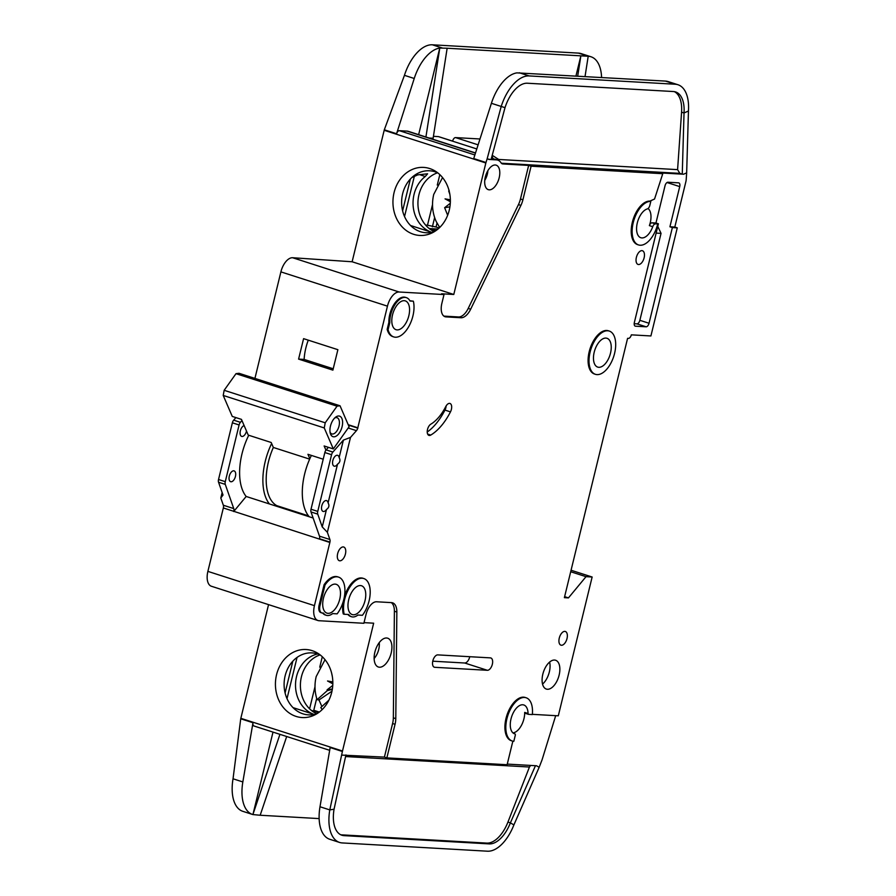 <?xml version="1.0" encoding="UTF-8"?>
<svg xmlns="http://www.w3.org/2000/svg" width="896" height="896" viewBox="0 0 896 896"><rect width="100%" height="100%" fill="white"/><g stroke="black" fill="none" stroke-linecap="round" stroke-linejoin="round"><path stroke-width="1.34" d="M337.221 455.258A5.678 2.99 -72.2 0 1 337.624 455.336A5.678 2.99 -72.2 0 1 339.136 457.587C340.614 460.219 340.077 462.403 337.534 464.162A5.678 2.99 -72.2 0 1 334.555 466.222A5.678 2.99 -72.2 0 1 334.152 466.144A5.678 2.99 -72.2 0 1 332.931 460.197A5.678 2.99 -72.2 0 1 337.221 455.258M326.189 500.55A5.678 2.99 -72.2 0 1 326.592 500.629A5.678 2.99 -72.2 0 1 328.093 502.88C329.571 505.501 329.034 507.696 326.491 509.454A5.678 2.99 -72.2 0 1 323.512 511.504A5.678 2.99 -72.2 0 1 323.109 511.437A5.678 2.99 -72.2 0 1 321.888 505.478A5.678 2.99 -72.2 0 1 326.189 500.55M404.242 300.686A15.142 7.974 -72.2 0 1 405.317 300.888A15.142 7.974 -72.2 0 1 408.576 316.747A15.142 7.974 -72.2 0 1 397.118 329.907A15.142 7.974 -72.2 0 1 396.043 329.706A15.142 7.974 -72.2 0 1 392.795 313.835A15.142 7.974 -72.2 0 1 404.242 300.686M360.427 585.558A15.142 7.974 -72.2 0 1 361.502 585.749A15.142 7.974 -72.2 0 1 364.762 601.619A15.142 7.974 -72.2 0 1 353.304 614.768A15.142 7.974 -72.2 0 1 352.229 614.578A15.142 7.974 -72.2 0 1 348.97 598.707A15.142 7.974 -72.2 0 1 360.427 585.558M335.149 584.114A15.142 7.974 -72.2 0 1 336.224 584.315A15.142 7.974 -72.2 0 1 339.483 600.186A15.142 7.974 -72.2 0 1 328.026 613.334A15.142 7.974 -72.2 0 1 326.95 613.133A15.142 7.974 -72.2 0 1 323.702 597.262A15.142 7.974 -72.2 0 1 335.149 584.114M598.786 367.304A15.142 7.974 107.8 0 0 610.243 354.155A15.142 7.974 107.8 0 0 606.984 338.285A15.142 7.974 107.8 0 0 605.909 338.083A15.142 7.974 107.8 0 0 594.462 351.232A15.142 7.974 107.8 0 0 597.722 367.102A15.142 7.974 107.8 0 0 598.786 367.304M233.71 470.803A5.678 2.99 -72.2 0 1 234.114 470.882A5.678 2.99 -72.2 0 1 235.334 476.829A5.678 2.99 -72.2 0 1 231.034 481.768A5.678 2.99 -72.2 0 1 230.63 481.69A5.678 2.99 -72.2 0 1 229.41 475.742A5.678 2.99 -72.2 0 1 233.71 470.803M246.501 431.077A5.678 2.99 -72.2 0 1 242.077 436.475A5.678 2.99 -72.2 0 1 241.674 436.397A5.678 2.99 -72.2 0 1 240.318 430.987A5.678 2.99 -72.2 0 1 244.126 425.589M334.622 418.062A8.512 4.491 -72.2 0 1 336.437 417.592A8.512 4.491 -72.2 0 1 337.042 417.704A8.512 4.491 -72.2 0 1 338.867 426.63A8.512 4.491 -72.2 0 1 332.427 434.034A8.512 4.491 -72.2 0 1 331.822 433.922A8.512 4.491 -72.2 0 1 330.075 432.219M338.8 415.99A10.786 5.678 -72.2 0 1 342.082 426.731A10.786 5.678 -72.2 0 1 333.726 436.811A10.786 5.678 -72.2 0 1 330.322 433.373A10.786 5.678 -72.2 0 1 335.507 417.267A10.786 5.678 -72.2 0 1 338.8 415.99M648.054 208.522A15.142 7.974 -72.2 0 1 649.376 225.613A3.786 1.994 -72.2 0 1 652.075 222.802L655.95 223.026L665.034 185.763A3.786 1.994 -72.2 0 1 667.968 182.235L678.563 182.84A3.786 1.994 -72.2 0 1 678.832 182.885A3.786 1.994 -72.2 0 1 679.717 186.603L669.917 226.778L674.811 227.058L685.854 181.765A7.571 3.987 107.8 0 0 686.202 179.581L686.661 172.861L683.558 174.227L660.307 172.906L662.76 173.701L531.093 166.208L522.906 199.797A15.142 7.974 -72.2 0 1 520.901 205.397L470.669 309.198A15.142 7.974 -72.2 0 1 460.97 317.744L446.006 316.893A13.619 7.179 -72.2 0 1 445.043 316.714A13.619 7.179 -72.2 0 1 441.874 303.33L444.013 294.56L399.168 292.006A15.142 7.974 107.8 0 0 387.453 306.152L357.806 427.784L348.197 424.693M570.696 571.738L586.029 576.666L568.456 597.89L564.379 597.654L627.592 338.33L628.41 338.386A3.786 1.994 -72.2 0 0 631.333 334.846L650.91 335.955L677.264 227.842L672.37 227.573L649.04 323.266A3.786 1.994 -72.2 0 1 646.117 326.794L635.51 326.2A3.786 1.994 -72.2 0 1 635.242 326.144A3.786 1.994 -72.2 0 1 634.368 322.426L658.403 223.81L655.446 223.888A3.786 1.994 107.8 0 0 652.736 226.699A15.142 7.974 -72.2 0 1 641.906 237.922A15.142 7.974 -72.2 0 1 640.83 237.731A15.142 7.974 -72.2 0 1 637.202 223.328A15.142 7.974 -72.2 0 1 647.326 208.914A3.786 1.994 107.8 0 0 649.824 205.419L650.81 201.398L649.891 201.107L654.55 199.035L662.76 173.701M528.058 713.485A15.142 7.974 107.8 0 0 523.802 704.973A15.142 7.974 107.8 0 0 522.726 704.771A15.142 7.974 107.8 0 0 511.269 717.92A15.142 7.974 107.8 0 0 514.528 733.79A15.142 7.974 107.8 0 0 514.875 733.891A1.512 0.795 -72.2 0 1 514.909 733.902A1.512 0.795 -72.2 0 1 515.267 735.381L513.822 741.294A22.702 11.962 -72.2 0 1 512.21 741.003A22.702 11.962 -72.2 0 1 507.326 717.192A22.702 11.962 -72.2 0 1 524.507 697.469A22.702 11.962 -72.2 0 1 526.12 697.76A22.702 11.962 -72.2 0 1 532.336 714.571L528.584 714.358A1.512 0.795 -72.2 0 1 528.483 714.347A1.512 0.795 -72.2 0 1 528.058 713.485L524.686 712.41A15.142 7.974 -72.2 0 1 512.96 732.894M386.579 637.997A15.142 7.974 -72.2 0 1 387.654 638.187A15.142 7.974 -72.2 0 1 390.914 654.058A15.142 7.974 -72.2 0 1 379.456 667.218A15.142 7.974 -72.2 0 1 378.381 667.016A15.142 7.974 -72.2 0 1 375.133 651.146A15.142 7.974 -72.2 0 1 386.579 637.997M595.403 374.315L594.485 374.013A22.702 11.962 -72.2 0 1 589.59 350.213A22.702 11.962 -72.2 0 1 606.771 330.49A22.702 11.962 -72.2 0 1 608.384 330.781L609.302 331.072A22.702 11.962 -72.2 0 1 614.186 354.883A22.702 11.962 -72.2 0 1 597.005 374.606A22.702 11.962 -72.2 0 1 595.403 374.315A22.702 11.962 -72.2 0 1 590.52 350.504A22.702 11.962 -72.2 0 1 607.69 330.781A22.702 11.962 -72.2 0 1 609.302 331.072M554.546 660.05A15.142 7.974 -72.2 0 1 555.61 660.251A15.142 7.974 -72.2 0 1 558.869 676.11A15.142 7.974 -72.2 0 1 547.422 689.27A15.142 7.974 -72.2 0 1 546.347 689.069A15.142 7.974 -72.2 0 1 543.088 673.198A15.142 7.974 -72.2 0 1 554.546 660.05M542.539 684.096A15.142 7.974 107.8 0 0 549.618 662.077M564.838 631.378A7.19 3.786 -72.2 0 1 565.342 631.478A7.19 3.786 -72.2 0 1 566.888 639.016A7.19 3.786 -72.2 0 1 561.456 645.266A7.19 3.786 -72.2 0 1 560.941 645.165A7.19 3.786 -72.2 0 1 559.395 637.627A7.19 3.786 -72.2 0 1 564.838 631.378M336.011 576.509A22.702 11.962 -72.2 0 1 337.624 576.811L338.542 577.102A22.702 11.962 -72.2 0 1 344.915 591.808A22.702 11.962 -72.2 0 1 337.142 613.85L332.662 613.592A17.405 9.173 -72.2 0 1 326.256 615.294A17.405 9.173 -72.2 0 1 323.4 613.066L322.325 613.01A7.571 3.987 -72.2 0 1 321.787 612.909A7.571 3.987 -72.2 0 1 320.029 605.472L325.013 585.021L324.094 584.718A22.702 11.962 -72.2 0 1 336.011 576.509M325.013 585.021A22.702 11.962 -72.2 0 1 336.93 576.811A22.702 11.962 -72.2 0 1 338.542 577.102M343.224 546.93A7.19 3.786 -72.2 0 1 343.739 547.019A7.19 3.786 -72.2 0 1 345.285 554.557A7.19 3.786 -72.2 0 1 339.842 560.806A7.19 3.786 -72.2 0 1 339.338 560.717A7.19 3.786 -72.2 0 1 337.781 553.179A7.19 3.786 -72.2 0 1 343.224 546.93M429.363 435.467A6.059 3.192 -72.2 0 1 428.926 435.389A6.059 3.192 -72.2 0 1 427.358 430.214A6.059 3.192 -72.2 0 1 430.819 424.178A37.845 19.947 107.8 0 0 445.76 406.594A6.059 3.192 -72.2 0 1 449.971 403.458A6.059 3.192 -72.2 0 1 450.475 411.869A49.952 26.32 -72.2 0 1 430.752 435.075A6.059 3.192 -72.2 0 1 429.363 435.467M344.378 596.781A22.702 11.962 -72.2 0 1 361.29 577.954A22.702 11.962 -72.2 0 1 362.902 578.245L363.821 578.547A22.702 11.962 -72.2 0 1 370.182 593.253A22.702 11.962 -72.2 0 1 362.421 615.294L357.93 615.037A17.405 9.173 -72.2 0 1 351.534 616.739A17.405 9.173 -72.2 0 1 348.678 614.51L344.187 614.253A22.702 11.962 -72.2 0 1 347.883 590.576A22.702 11.962 -72.2 0 1 362.208 578.245A22.702 11.962 -72.2 0 1 363.821 578.547M404.13 297.102A18.547 9.778 -72.2 0 1 405.44 297.349L406.358 297.64A18.547 9.778 -72.2 0 1 410.01 301.011L413.358 301.202A22.702 11.962 -72.2 0 1 408.968 326.2A22.702 11.962 -72.2 0 1 393.725 336.918A22.702 11.962 -72.2 0 1 388.08 329.683L387.162 329.392L388.875 322.37A18.547 9.778 -72.2 0 1 404.13 297.102M388.08 329.683L389.794 322.661A18.547 9.778 -72.2 0 1 405.048 297.394A18.547 9.778 -72.2 0 1 406.358 297.64M641.939 250.645A7.19 3.786 -72.2 0 1 642.454 250.746A7.19 3.786 -72.2 0 1 644 258.283A7.19 3.786 -72.2 0 1 638.557 264.522A7.19 3.786 -72.2 0 1 638.053 264.432A7.19 3.786 -72.2 0 1 636.507 256.894A7.19 3.786 -72.2 0 1 641.939 250.645M512.21 741.003L511.291 740.701A22.702 11.962 -72.2 0 1 506.408 716.901A22.702 11.962 -72.2 0 1 523.589 697.166A22.702 11.962 -72.2 0 1 525.202 697.469L526.12 697.76M331.979 691.186L318.987 699.955L317.094 699.664C314.642 692.126 314.339 684.421 316.198 676.547L325.024 659.691M320.309 655.021A31.035 26.13 -86.7 0 0 317.542 653.934A31.035 26.13 -86.7 0 0 285.141 675.808A31.035 26.13 -86.7 0 0 302.949 713.832A31.035 26.13 -86.7 0 0 316.96 713.698M331.699 692.406A34.082 28.694 93.3 0 1 314.35 715.12A34.082 28.694 93.3 0 1 284.67 709.027A34.082 28.694 93.3 0 1 276.562 674.677A34.082 28.694 93.3 0 1 317.867 653.318A34.082 28.694 93.3 0 1 331.699 692.406M317.677 653.979A31.035 26.13 -86.7 0 0 296.554 676.458A31.035 26.13 -86.7 0 0 314.227 714.448L293.026 707.627M320.074 654.92A31.035 26.13 -86.7 0 0 301.437 676.738A31.035 26.13 -86.7 0 0 316.725 713.787M439.712 227.483L436.251 221.614C432.376 213.024 431.525 203.963 433.72 194.432L442.546 177.576M495.275 164.998A12.869 6.776 -72.2 0 1 496.182 165.166A12.869 6.776 -72.2 0 1 498.949 178.651A12.869 6.776 -72.2 0 1 489.216 189.829A12.869 6.776 -72.2 0 1 488.309 189.661A12.869 6.776 -72.2 0 1 485.531 176.176A12.869 6.776 -72.2 0 1 495.275 164.998M437.83 172.906A31.035 26.13 -86.7 0 0 429.531 170.778A31.035 26.13 -86.7 0 0 411.846 177.542A31.035 26.13 -86.7 0 0 402.662 193.693A31.035 26.13 -86.7 0 0 420.47 231.717A31.035 26.13 -86.7 0 0 434.493 231.582M449.232 210.28A34.082 28.694 93.3 0 1 431.883 233.005A34.082 28.694 93.3 0 1 402.192 226.912A34.082 28.694 93.3 0 1 394.083 192.55A34.082 28.694 93.3 0 1 435.4 171.203A34.082 28.694 93.3 0 1 449.232 210.28M410.547 225.501L431.76 232.322A31.035 26.13 93.3 0 1 414.075 194.342A31.035 26.13 93.3 0 1 425.264 176.49L427.594 173.802L417.648 174.888L411.846 177.542M437.606 172.794A31.035 26.13 -86.7 0 0 418.97 194.622A31.035 26.13 -86.7 0 0 434.246 231.661M479.987 138.981L455.538 137.592A3.786 1.994 107.8 0 0 452.614 141.12L438.693 136.662A3.786 1.994 107.8 0 0 438.424 136.618L476.806 148.96M432.522 204.557L427.493 225.21L425.634 225.109M437.282 185.046L439.824 174.619M430.584 229.578L435.277 231.078M428.848 228.256L436.027 230.563M437.987 229.051L429.878 228.592M439.174 227.998L436.061 227.002L437.002 223.126M427.493 225.21L436.061 227.002M434.549 217.907L432.387 226.789M485.845 162.982L384.182 130.29L352.128 261.766L453.79 294.47L485.845 162.982A3.786 1.994 -72.2 0 1 485.979 162.501L473.726 158.558L491.4 103.298A37.845 19.947 -72.2 0 1 516.914 72.878L665.448 81.088A37.845 19.947 -72.2 0 1 668.125 81.581L677.925 84.728A37.845 19.947 107.8 0 0 675.248 84.235L529.122 75.925A37.845 19.947 107.8 0 0 501.2 106.456L505.008 107.654A30.274 15.96 -72.2 0 1 527.341 83.227L673.467 91.538A30.274 15.96 -72.2 0 1 675.606 91.941A30.274 15.96 -72.2 0 1 684.029 112.963L681.576 112.168A30.274 15.96 107.8 0 0 674.352 91.638M575.949 75.992L580.866 55.843L447.149 48.238L433.126 138.253L429.106 138.029M433.429 136.326L438.424 136.618M601.586 77.448A37.845 19.947 107.8 0 0 590.968 56.762A37.845 19.947 107.8 0 0 588.28 56.269L580.866 55.843L577.707 76.093M590.968 56.762L581.168 53.614A37.845 19.947 107.8 0 0 578.48 53.11L432.365 44.8A37.845 19.947 107.8 0 0 404.432 75.331L414.232 78.49L396.57 133.739A3.786 1.994 -72.2 0 1 399.358 130.682L407.109 131.13A18.166 9.576 -72.2 0 1 408.397 131.365L475.518 152.958M418.645 134.658L439.757 48.059L447.149 48.238M435.131 218.971L434.302 216.518M425.925 136.998L439.779 48.07A37.845 19.947 107.8 0 0 414.232 78.49M402.618 210.829L410.368 179.021M414.478 175.739L404.533 216.53M399.168 292.006L292.611 257.734L352.128 261.766M384.182 130.29A3.786 1.994 -72.2 0 1 384.317 129.797L404.432 75.331M453.79 294.47L441.56 293.776L444.013 294.56M485.979 162.501L487.122 158.928L491.075 159.566L505.008 107.654M443.901 316.12L458.517 316.96A15.142 7.974 107.8 0 0 468.216 308.414L518.448 204.613A15.142 7.974 107.8 0 0 520.464 199.002L528.651 165.413L502.858 163.946A7.571 3.987 -72.2 0 1 502.331 163.845A7.571 3.987 -72.2 0 1 500.998 162.758A18.166 9.576 107.8 0 0 497.806 160.126A18.166 9.576 107.8 0 0 496.518 159.88L488.768 159.443M677.925 84.728A37.845 19.947 107.8 0 1 688.453 111.014L684.029 112.963L682.259 174.149L683.558 174.227M585.043 76.507L588.202 56.258M328.395 447.339L326.144 449.893A3.786 1.994 107.8 0 0 324.834 452.547L311.013 509.242A3.786 1.994 107.8 0 0 311.013 511.963L319.491 536.166L329.896 539.515A3.786 1.994 -72.2 0 1 329.941 542.102L314.44 605.651L207.883 571.379A15.142 7.974 107.8 0 0 211.4 586.253L317.968 620.525A15.142 7.974 107.8 0 0 319.032 620.726L363.877 623.28L366.016 614.51A13.619 7.179 -72.2 0 1 376.555 601.776L391.518 602.627A15.142 7.974 -72.2 0 1 392.594 602.829A15.142 7.974 -72.2 0 1 396.85 612.024L395.786 718.626A15.142 7.974 -72.2 0 1 395.046 724.304L386.859 757.893L507.114 764.736L512.859 741.171M207.883 571.379L223.339 507.965A3.786 1.994 107.8 0 0 223.339 505.243L233.755 508.592A3.786 1.994 -72.2 0 1 233.755 511.314L329.851 542.461M241.965 420.56L240.408 422.318A3.786 1.994 107.8 0 0 239.098 424.973L225.277 481.667A3.786 1.994 107.8 0 0 225.277 484.389L218.546 482.227L223.026 495.018L220.808 498.019L223.339 505.243M220.808 498.019L222.152 492.52M254.923 378.414L280.896 271.88L387.453 306.152M292.611 257.734A15.142 7.974 107.8 0 0 280.896 271.88M314.44 605.651A15.142 7.974 107.8 0 0 317.968 620.525M532.358 714.336L558.309 715.814L592.144 577.013L586.029 576.666M657.698 224.011A22.702 11.962 -72.2 0 1 638.512 244.933L637.594 244.642A22.702 11.962 -72.2 0 1 632.71 220.842A22.702 11.962 -72.2 0 1 649.891 201.107M348.398 425.152L357.806 427.784M357.717 428.142A3.786 1.994 -72.2 0 1 356.44 430.651L348.208 428.008M339.136 457.587L343.392 440.115L350.504 437.405L356.44 430.651M350.504 437.405L327.365 532.291L322.235 526.926L326.491 509.454M329.896 539.515L327.365 532.291M409.875 300.765L413.358 301.202M393.725 336.918L392.806 336.616A22.702 11.962 -72.2 0 1 387.162 329.392M344.187 614.253L343.269 613.962A22.702 11.962 -72.2 0 1 343.168 601.81M351.534 616.739L350.616 616.437A17.405 9.173 -72.2 0 1 347.939 614.466M321.787 612.909L320.869 612.618A7.571 3.987 -72.2 0 1 319.11 605.181L324.094 584.718M326.256 615.294L325.338 615.003A17.405 9.173 -72.2 0 1 322.661 613.032M437.797 654.886L490.392 657.877A6.429 3.394 -72.2 0 1 490.84 657.966A6.429 3.394 -72.2 0 1 492.229 664.709A6.429 3.394 -72.2 0 1 487.357 670.298L434.773 667.307A6.429 3.394 -72.2 0 1 434.314 667.218A6.429 3.394 -72.2 0 1 432.936 660.475A6.429 3.394 -72.2 0 1 437.797 654.886M487.122 158.928L501.2 106.456L491.4 103.298M528.651 165.413L531.093 166.208M498.579 160.44A3.024 2.554 93.3 0 1 498.68 159.454L677.589 169.635L679.84 173.376L682.259 174.149M688.453 111.014L686.661 172.861M674.811 227.058L677.264 227.842M297.058 657.406L287.011 698.645M285.096 692.944L292.846 661.136M364.034 622.642L373.654 623.19L342.496 751.016A3.786 1.994 -72.2 0 0 342.395 751.486L329.795 809.906L334.062 809.211A30.274 15.96 -72.2 0 0 341.88 835.229A30.274 15.96 -72.2 0 0 344.019 835.632L489.25 843.898L486.808 843.102A30.274 15.96 107.8 0 0 507.942 822.08L529.446 767.032L345.576 756.56M254.229 726.029A3.786 1.994 -72.2 0 1 253.96 725.984A3.786 1.994 -72.2 0 1 252.986 722.725L242.838 781.939L233.038 778.792L240.733 718.794A3.786 1.994 107.8 0 1 240.834 718.323L268.554 604.632M309.602 708.826L315 686.683M319.749 667.173L322.291 656.746M311.326 710.382L318.494 712.69M314.082 711.267L313.779 710.282L319.334 712.074M316.691 698.365L313.779 710.282M286.686 736.512L260.176 815.248L319.133 818.597M260.176 815.248L252.918 814.576L273 732.11M330.064 839.384A37.845 19.947 -72.2 0 1 329.762 839.283A37.845 19.947 -72.2 0 1 319.995 806.758L329.795 809.906A37.845 19.947 107.8 0 0 339.562 842.442A37.845 19.947 107.8 0 0 342.238 842.934L487.469 851.2A37.845 19.947 107.8 0 0 513.89 824.914L510.384 822.864A30.274 15.96 -72.2 0 1 489.25 843.898M322.179 709.598L320.779 707.526L328.91 700.168M318.987 699.955L321.866 706.462M242.838 781.939A37.845 19.947 107.8 0 0 252.594 814.475A37.845 19.947 107.8 0 0 252.896 814.565L279.933 734.339M342.395 751.486L330.154 747.544L319.995 806.758M233.038 778.792A37.845 19.947 107.8 0 0 242.794 811.317L252.594 814.475M507.27 764.098L536.536 765.766L539.157 767.301L541.811 760.514A7.571 3.987 107.8 0 0 542.147 759.584L555.699 715.658M317.094 699.664L327.264 690.637L332.315 689.394M327.264 690.637L327.096 689.83L332.382 688.957M332.763 685.429L327.096 689.83M332.83 683.827L327.533 680.982L332.83 681.946M332.326 676.469L331.531 672.717M386.859 757.893L384.406 757.109L392.594 723.52A15.142 7.974 107.8 0 0 393.344 717.842L394.397 611.24A15.142 7.974 107.8 0 0 391.294 602.616M384.406 757.109L341.779 755.093M524.686 712.41A1.512 0.795 107.8 0 0 525.112 713.261A1.512 0.795 107.8 0 0 525.224 713.283L528.382 714.291M539.157 767.301L513.89 824.914M507.942 822.08L510.384 822.864L535.461 765.71M340.682 834.747A30.274 15.96 107.8 0 0 341.578 834.848L486.808 843.102M345.934 754.925L334.062 809.211M225.277 484.389L233.755 508.592M218.546 482.227A3.786 1.994 -72.2 0 1 218.534 479.494L232.366 422.8A3.786 1.994 -72.2 0 1 233.677 420.157L235.917 417.603M337.882 349.686L303.587 338.654L298.592 359.106L332.886 370.138L337.882 349.686M568.456 597.89L564.626 596.658M571.066 570.237L592.144 577.013M669.917 226.778L672.37 227.573M657.776 226.397L661.046 233.374L656.141 233.094M634.189 323.691L636.922 323.848A3.786 1.994 107.8 0 0 639.856 320.309L661.046 233.374M655.95 223.026L658.403 223.81M638.512 244.933A22.702 11.962 -72.2 0 1 633.629 221.133A22.702 11.962 -72.2 0 1 650.81 201.398M348.365 425.085L357.918 428.154M343.392 440.115L332.886 452.066A3.786 1.994 107.8 0 0 331.576 454.709L317.755 511.403A3.786 1.994 107.8 0 0 317.755 514.136L322.235 526.926M328.093 502.88L337.534 464.162M319.491 536.166A3.786 1.994 -72.2 0 1 319.525 538.754L329.941 542.102M233.699 511.538L246.176 496.474L313.13 518.011M388.875 322.37L389.794 322.661M427.224 432.018A49.952 26.32 107.8 0 0 444.954 410.088A6.059 3.192 107.8 0 0 446.141 405.922M432.757 661.192L464.699 663.006A6.429 3.394 107.8 0 0 469.75 656.701M677.589 169.635L681.576 112.168M332.842 682.73L327.533 680.982M530.645 765.43L529.446 767.032M449.859 194.354L448.694 191.038L449.198 190.445M447.653 215.275L444.629 207.704L449.904 206.842M450.285 203.302L444.629 207.704M450.363 201.701L445.054 198.867L450.363 199.819M445.054 198.867L450.374 200.603M325.931 450.162L324.128 445.962L333.312 448.918L349.093 426.754L340.043 405.787L337.042 406.179L325.214 422.8L224.157 390.298L223.216 395.45L232.266 416.427L241.45 419.373L248.237 435.098L271.197 442.49L273.347 447.462A45.416 23.934 107.8 0 0 276.83 505.669L308.493 515.85M340.043 405.787L238.997 373.285L235.995 373.677L224.157 390.298M235.995 373.677L337.042 406.179M333.312 448.918L324.262 427.952L325.214 422.8M324.262 427.952L223.216 395.45M309.837 458.707L307.944 454.306L323.21 459.211M309.658 459.133L273.347 447.462M379.221 642.645A12.488 6.586 -72.2 0 1 374.125 658.47M487.872 170.666A11.357 5.981 -72.2 0 1 484.758 180.342M275.027 505.758A3.786 1.994 107.8 0 0 275.442 504.806M311.394 455.414A48.07 25.323 107.8 0 0 309.243 516.768M269.45 503.966A48.44 25.525 -72.2 0 1 271.634 443.498M308.269 340.166A36.333 19.141 107.8 0 0 304.125 359.419L333.222 368.782M248.73 435.266A48.44 25.525 107.8 0 0 246.176 496.474M304.125 359.419L298.592 359.106M649.376 225.613L652.736 226.699M455.538 137.592L478.117 144.85M519.322 72.766L529.122 75.925M665.448 81.088L675.248 84.235M588.28 56.269L578.48 53.11M432.365 44.8L442.165 47.947M420.694 175.022L425.264 176.49M474.88 154.974L399.358 130.682M396.57 133.739L384.317 129.797M444.147 316.299L446.006 316.893M458.517 316.96L460.97 317.744M468.216 308.414L470.669 309.198M518.448 204.613L520.901 205.397M520.464 199.002L522.906 199.797M502.858 163.946L501.827 163.621M501.346 163.218L679.84 173.376M497.806 160.126L495.354 159.331A18.166 9.576 107.8 0 0 494.066 159.096L491.243 158.939M496.518 159.88L494.066 159.096A3.024 2.554 -86.7 0 1 492.33 155.389L498.68 159.454M475.474 153.115L407.109 131.13M240.834 718.323L342.496 751.016M240.733 718.794L252.986 722.725M341.578 834.848L344.019 835.632M223.339 507.965L233.755 511.314M240.408 422.318L233.677 420.157M394.397 611.24L396.85 612.024M393.344 717.842L395.786 718.626M392.594 723.52L395.046 724.304M649.04 323.266L639.856 320.309M667.027 182.526L679.717 186.603M636.922 323.848L646.117 326.794M655.446 223.888L652.075 222.802M332.886 452.066L326.144 449.893M317.755 514.136L311.013 511.963M427.638 434.078L430.752 435.075M444.954 410.088L450.475 411.869M319.11 605.181L320.029 605.472M487.357 670.298L464.699 663.006M433.899 667.027L434.773 667.307M497.157 159.914A3.024 2.352 147.6 0 1 497.56 158.738M239.098 424.973L232.366 422.8M225.277 481.667L218.534 479.494M331.576 454.709L324.834 452.547M317.755 511.403L311.013 509.242M329.672 750.333L253.96 725.984M339.562 842.442L329.762 839.283M525.112 713.261L528.483 714.347"/></g></svg>
